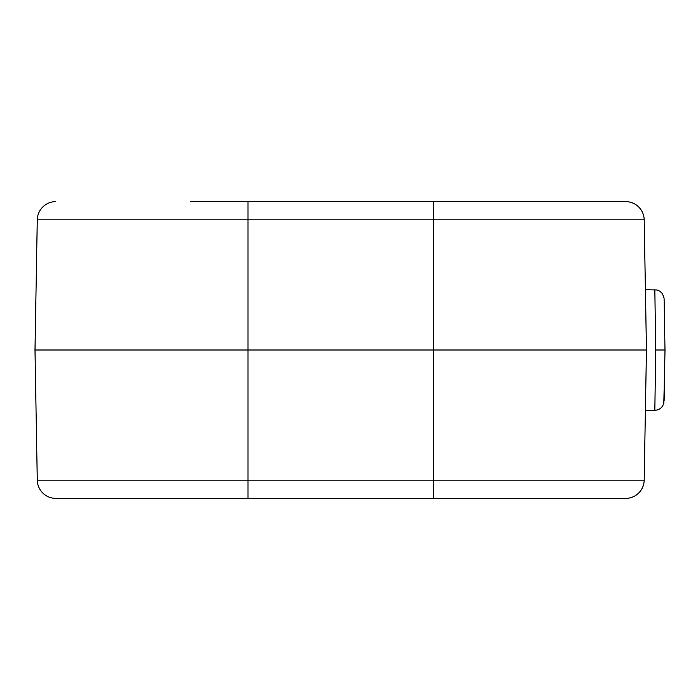 <?xml version="1.0" encoding="UTF-8"?>
<svg xmlns="http://www.w3.org/2000/svg" width="700" height="700" viewBox="0 0 700 700"><rect width="100%" height="100%" fill="white"/><g stroke="black" fill="none" stroke-linecap="round" stroke-linejoin="round"><path stroke-width="1.05" d="M190.356 201.609L625.634 201.609A18.55 18.55 0 0 1 644.184 219.835L645.907 317.537M664.423 316.89L664.072 298.13L662.445 293.685L659.872 291.2L657.02 289.975L645.4 289.721L646.45 350L645.881 382.463M655.725 350L654.832 410.279L655.725 350L654.832 289.721L655.725 350L665 350L664.116 299.206L665 350L664.116 400.794L664.799 361.34M646.45 350L644.184 480.165A18.55 18.55 0 0 1 625.634 498.391L55.816 498.391A18.55 18.55 0 0 1 37.275 480.165L35 350L37.275 219.835A18.55 18.55 0 0 1 55.816 201.609A18.55 18.55 0 0 0 37.275 219.835L35 350L646.45 350L644.184 219.835A18.55 18.55 0 0 0 625.634 201.609A18.55 18.55 0 0 1 644.184 219.835A18.55 18.55 0 0 0 625.634 201.609M505.934 498.391L445.655 498.391M664.344 387.756L664.352 386.873M664.405 383.967L664.633 371.219M664.44 382.156L664.379 385.35M664.282 390.985L664.291 390.46M664.423 383.224L664.501 378.7M55.816 201.609A18.55 18.55 0 0 0 37.275 219.835L644.184 219.835M247.984 201.609L247.984 480.165L37.275 480.165A18.55 18.55 0 0 0 55.816 498.391M433.466 201.609L433.466 480.165L247.984 480.165L247.984 498.391M625.634 498.391A18.55 18.55 0 0 0 644.184 480.165L433.466 480.165L433.466 498.391M664.265 308.105L664.291 309.356M664.44 317.817L664.685 331.765M664.528 323.024L664.729 334.303M664.738 335.064L664.799 338.363M645.4 410.279L654.832 410.279C659.278 410.069 662.279 407.741 663.819 403.296L665 350"/></g></svg>
